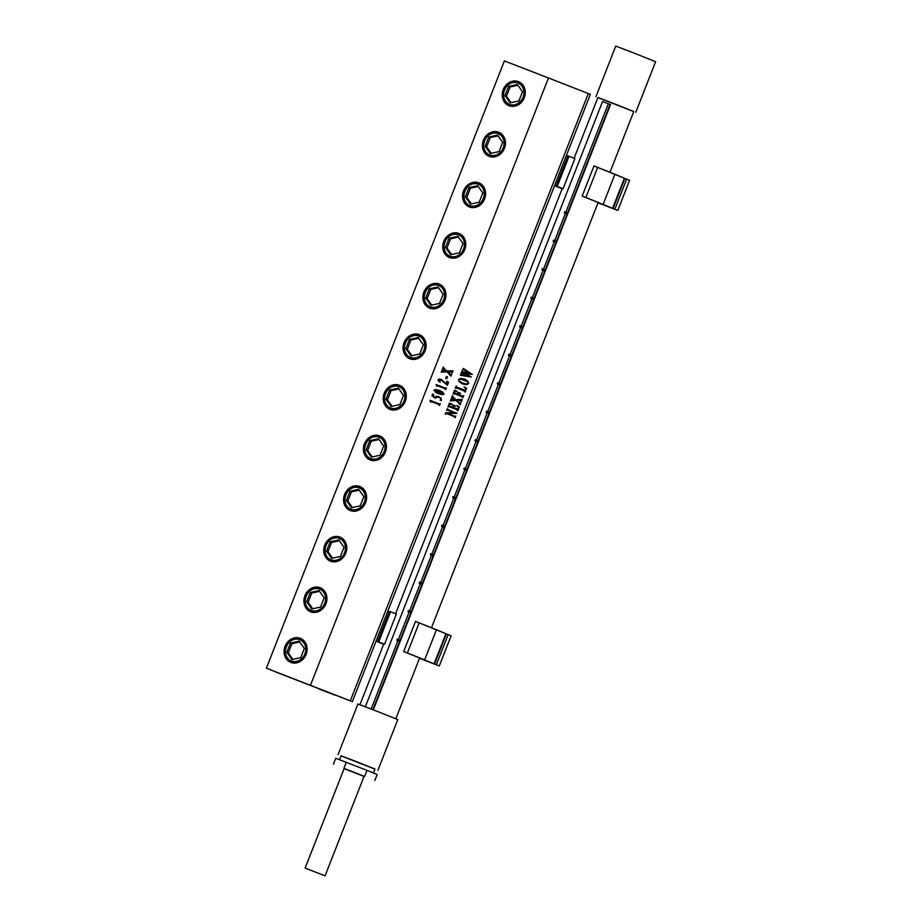 <?xml version="1.0" encoding="UTF-8"?>
<svg xmlns="http://www.w3.org/2000/svg" width="922" height="922" viewBox="0 0 922 922"><rect width="100%" height="100%" fill="white"/><g stroke="black" fill="none" stroke-linecap="round" stroke-linejoin="round"><path stroke-width="1.38" d="M460.401 379.023L458.972 379.749L459.536 381.212L462.902 383.103L466.809 384.025L468.203 383.356L467.581 381.777L460.401 379.023M462.902 383.103L466.809 384.025L468.215 383.356L467.581 381.777L465.276 380.371M462.014 383.713L459.098 381.662L458.476 379.472L460.585 378.366L465.103 379.322L467.927 381.235L468.722 383.552L466.601 384.716L462.602 383.955L459.098 381.662L458.476 379.484L460.585 378.366L464.492 379.069M310.472 685.253L548.463 77.967L590.357 94.355L352.354 701.642L266.389 668.208L350.314 700.812L588.317 93.525M430.851 402.119L429.963 400.298L439.298 403.905L440.243 403.582L439.506 405.461L439.068 404.597L432.718 402.073L430.943 401.531L430.851 402.119M439.241 405.357L438.031 404.147M435.38 398.304L431.934 395.849L432.637 394.063L433.755 394.835L433.167 396.333L434.354 397.175L436.394 396.195L441.246 398.166L441.281 400.563L440.14 399.998L441.246 399.318L440.912 398.316L439.471 397.382L436.187 397.359L435.38 398.304L431.934 395.849L432.637 394.074M440.22 400.275L441.258 399.318L439.702 397.474M438.492 393.752L435.703 392.357L433.951 390.098L435.507 389.522L439.61 390.467L442.41 391.85L444.15 394.12L442.018 394.662L437.593 393.371M439.61 390.467L435.518 389.522L433.962 390.11L435.703 392.357L438.503 393.752M437.028 386.353L436.141 384.532L445.476 388.139L446.421 387.816L445.683 389.695L445.245 388.83L438.895 386.306L437.132 385.765L437.028 386.353M445.418 389.591L444.197 388.381M441.154 379.357L446.64 384.036L446.824 381.212L448.576 382.307L447.424 385.246L441.569 380.233L439.045 380.383L440.232 382.261L438.353 380.993L438.008 379.76L439.172 379.046L441.442 379.472L439.172 379.057L438.008 379.76L440.232 382.273M446.755 378.758L445.66 378.331L446.409 376.43L447.504 376.856L446.755 378.758M444.646 368.996L446.755 370.955L453.082 370.805L452.241 372.937L451.261 372.027L447.7 371.843L450.409 374.332L451.699 374.332L451.008 376.095L447.124 371.808L441.223 372.154L442.122 369.86L442.756 370.69L446.156 370.932L443.828 368.788L442.514 368.846L443.217 367.083L444.646 368.996M451.987 372.834L451.619 372.131M450.42 374.332L451.699 374.332M442.422 370.437L446.156 370.932L443.551 368.639M445.418 414.232L445.683 412.779L454.246 412.607L447.412 410.06L446.594 410.44L447.274 408.7L448.703 410.071L456.989 413.31L447.735 413.632L454.961 416.341L455.768 415.949L455.088 417.689L454.684 416.813L446.824 413.644L445.418 414.232M447.677 409.575L456.989 413.31M454.823 417.585L453.659 416.318M449.59 404.378L449.06 405.738L452.944 407.259L453.336 405.496L452.299 404.689L455.722 406.026L454.223 405.957L453.474 407.466L457.519 409.011L458.43 407.236L457.001 405.553L459.294 406.948L457.796 410.786L456.344 409.391L448.76 406.544L447.965 406.948L449.463 403.11L451.584 404.032L449.59 404.378M449.06 405.738L452.944 407.259L453.347 405.496L452.31 404.689L455.722 406.026M457.531 410.682L456.344 409.391M453.774 397.693L455.883 399.652L462.21 399.503L461.38 401.646L460.401 400.724L456.828 400.54L459.548 403.041L460.839 403.029L460.136 404.793L456.252 400.505L450.351 400.863L451.25 398.558L451.884 399.387L455.284 399.629L452.956 397.486L451.653 397.543L452.345 395.78L453.774 397.693M461.115 401.543L460.746 400.828M459.548 403.041L460.839 403.029M451.561 399.134L455.284 399.629L452.679 397.336M454.581 391.654L454.143 392.76L458.004 394.259L458.269 392.795L457.324 392.046L460.654 393.337L459.248 393.268L458.614 394.501L462.706 396.045L463.72 395.665L462.879 397.797L462.498 396.933L455.076 393.925L453.048 393.959L454.5 390.26L456.632 391.182L454.581 391.654M462.613 397.693L461.426 396.414M456.667 387.09L464.78 390.26L465.645 388.427L464.031 386.871L466.624 388.231L465.114 392.092L464.7 391.193L457.312 388.22L455.295 388.254L456.171 385.995L456.667 387.09L465.057 390.202L465.645 388.427L464.135 386.767M464.849 391.988L463.651 390.698M462.51 369.837L463.363 368.454L472.295 374.436L465.506 373.272L471.303 376.983L460.366 375.289L461.092 373.445L461.761 374.274L468.895 375.738L464.527 373.076L461.3 372.926L462.06 370.99L462.763 371.866L469.84 373.341L463.605 369.63L462.51 369.837L463.363 368.454M461.392 374.009L468.895 375.738L464.538 373.087M462.337 371.589L469.84 373.341L463.708 369.664M438.964 393.095L442.376 394.143L443.701 393.936L442.456 392.599L434.815 390.018L434.7 390.905L436.452 392.011L442.364 394.132L443.505 393.383L440.981 391.873M437.374 392.438L438.953 393.095M439.298 403.905L440.243 403.582M430.609 402.084L429.963 400.298L439.31 403.905M446.64 384.036L446.824 381.212M447.158 385.142L441.569 380.244M445.257 388.83L444.208 388.381L445.257 388.83M436.786 386.318L436.141 384.532L445.487 388.139L446.421 387.816M445.672 378.331L446.409 376.43L447.504 376.856M434.354 397.175L436.394 396.195L438.907 396.61M442.525 368.846L443.482 367.187M441.223 372.165L442.134 369.86M447.124 371.808L450.743 375.992M446.755 370.955L453.082 370.805M350.314 700.812L352.354 701.642M346.914 699.544L275.286 671.827L346.914 699.544M319.346 689.16L332.635 694.197L314.771 687.086M333.211 694.439L334.905 695.153M266.389 668.208L504.38 60.921L548.463 77.967M290.856 662.422A12.954 11.271 -67.8 0 0 306.092 654.424A12.954 11.271 -67.8 0 0 300.318 638.301A12.954 11.271 -67.8 0 0 285.082 646.299A12.954 11.271 -67.8 0 0 290.856 662.422M310.691 611.816A12.954 11.271 -67.8 0 0 325.927 603.818A12.954 11.271 -67.8 0 0 320.153 587.694A12.954 11.271 -67.8 0 0 304.917 595.693A12.954 11.271 -67.8 0 0 310.691 611.816M330.525 561.21A12.954 11.271 -67.8 0 0 345.762 553.212A12.954 11.271 -67.8 0 0 339.976 537.077A12.954 11.271 -67.8 0 0 324.74 545.086A12.954 11.271 -67.8 0 0 330.525 561.21M359.81 486.47A12.954 11.271 -67.8 0 0 344.574 494.469A12.954 11.271 -67.8 0 0 350.36 510.604A12.954 11.271 -67.8 0 0 365.596 502.605A12.954 11.271 -67.8 0 0 359.81 486.47M379.645 435.864A12.954 11.271 -67.8 0 0 364.409 443.862A12.954 11.271 -67.8 0 0 370.195 459.997A12.954 11.271 -67.8 0 0 385.431 451.999A12.954 11.271 -67.8 0 0 379.645 435.864M399.48 385.258A12.954 11.271 -67.8 0 0 384.243 393.256A12.954 11.271 -67.8 0 0 390.029 409.391A12.954 11.271 -67.8 0 0 405.265 401.393A12.954 11.271 -67.8 0 0 399.48 385.258M419.314 334.651A12.954 11.271 -67.8 0 0 404.078 342.65A12.954 11.271 -67.8 0 0 409.852 358.785A12.954 11.271 -67.8 0 0 425.088 350.786A12.954 11.271 -67.8 0 0 419.314 334.651M439.149 284.045A12.954 11.271 -67.8 0 0 423.913 292.044A12.954 11.271 -67.8 0 0 429.687 308.178A12.954 11.271 -67.8 0 0 444.923 300.169A12.954 11.271 -67.8 0 0 439.149 284.045M458.983 233.439A12.954 11.271 -67.8 0 0 443.736 241.437A12.954 11.271 -67.8 0 0 449.521 257.561A12.954 11.271 -67.8 0 0 464.757 249.562A12.954 11.271 -67.8 0 0 458.983 233.439M478.806 182.833A12.954 11.271 -67.8 0 0 463.57 190.831A12.954 11.271 -67.8 0 0 469.356 206.954A12.954 11.271 -67.8 0 0 484.592 198.956A12.954 11.271 -67.8 0 0 478.806 182.833M498.641 132.226A12.954 11.271 -67.8 0 0 483.405 140.225A12.954 11.271 -67.8 0 0 489.19 156.348A12.954 11.271 -67.8 0 0 504.426 148.35A12.954 11.271 -67.8 0 0 498.641 132.226M518.475 81.62A12.954 11.271 -67.8 0 0 503.239 89.618A12.954 11.271 -67.8 0 0 509.025 105.742A12.954 11.271 -67.8 0 0 524.261 97.744A12.954 11.271 -67.8 0 0 518.475 81.62M509.601 104.831A11.882 10.338 -67.8 0 0 523.546 97.571A11.882 10.338 -67.8 0 0 518.429 82.749A11.882 10.338 -67.8 0 0 518.279 82.692A11.882 10.338 -67.8 0 0 504.334 89.941A11.882 10.338 -67.8 0 0 509.451 104.762A11.882 10.338 -67.8 0 0 509.601 104.831A11.882 10.338 -67.8 0 0 509.751 104.889A11.882 10.338 -67.8 0 0 509.901 104.947A11.882 10.338 -67.8 0 0 523.846 97.697A11.882 10.338 -67.8 0 0 518.729 82.876A11.882 10.338 -67.8 0 0 518.579 82.807M522.497 91.762L517.357 84.478L508.61 86.391L505.002 95.6L510.143 102.884L518.89 100.971L522.497 91.762M508.61 86.391L510.073 86.991L506.466 96.199L511.053 102.688M517.922 85.273L510.073 86.991M505.002 95.6L506.466 96.199M489.778 155.438A11.882 10.338 -67.8 0 0 503.723 148.177A11.882 10.338 -67.8 0 0 498.595 133.356A11.882 10.338 -67.8 0 0 498.445 133.298A11.882 10.338 -67.8 0 0 484.499 140.547A11.882 10.338 -67.8 0 0 489.628 155.38A11.882 10.338 -67.8 0 0 489.778 155.438A11.882 10.338 -67.8 0 0 489.916 155.495A11.882 10.338 -67.8 0 0 490.066 155.553A11.882 10.338 -67.8 0 0 504.011 148.304A11.882 10.338 -67.8 0 0 498.894 133.483A11.882 10.338 -67.8 0 0 498.744 133.425M502.663 142.368L497.523 135.085L488.775 136.998L485.168 146.206L490.308 153.49L499.056 151.577L502.663 142.368M488.775 136.998L490.25 137.597L486.643 146.805L491.219 153.294M498.087 135.88L490.25 137.597M485.168 146.206L486.643 146.805M469.943 206.044A11.882 10.338 -67.8 0 0 483.889 198.795A11.882 10.338 -67.8 0 0 478.772 183.962A11.882 10.338 -67.8 0 0 478.61 183.904A11.882 10.338 -67.8 0 0 464.676 191.154A11.882 10.338 -67.8 0 0 469.794 205.986A11.882 10.338 -67.8 0 0 469.943 206.044A11.882 10.338 -67.8 0 0 470.082 206.102A11.882 10.338 -67.8 0 0 470.232 206.159A11.882 10.338 -67.8 0 0 484.177 198.91A11.882 10.338 -67.8 0 0 479.06 184.089A11.882 10.338 -67.8 0 0 478.91 184.031M482.828 192.975L477.688 185.691L468.941 187.604L465.333 196.812L470.474 204.096L479.221 202.183L482.828 192.975M468.941 187.604L470.416 188.203L466.809 197.412L471.384 203.9M478.253 186.486L470.416 188.203M465.333 196.812L466.809 197.412M450.109 256.65A11.882 10.338 -67.8 0 0 464.054 249.401A11.882 10.338 -67.8 0 0 458.937 234.568A11.882 10.338 -67.8 0 0 458.787 234.511A11.882 10.338 -67.8 0 0 444.842 241.76A11.882 10.338 -67.8 0 0 449.959 256.593A11.882 10.338 -67.8 0 0 450.109 256.65A11.882 10.338 -67.8 0 0 450.247 256.708A11.882 10.338 -67.8 0 0 450.397 256.765A11.882 10.338 -67.8 0 0 464.342 249.516A11.882 10.338 -67.8 0 0 459.225 234.695A11.882 10.338 -67.8 0 0 459.075 234.637M462.994 243.581L457.854 236.297L449.106 238.21L445.499 247.419L450.639 254.703L459.387 252.789L462.994 243.581M449.106 238.21L450.581 238.81L446.974 248.018L451.55 254.507M458.418 237.092L450.581 238.81M445.499 247.419L446.974 248.018M430.274 307.257A11.882 10.338 -67.8 0 0 444.22 300.007A11.882 10.338 -67.8 0 0 439.103 285.186A11.882 10.338 -67.8 0 0 438.953 285.117A11.882 10.338 -67.8 0 0 425.007 292.378A11.882 10.338 -67.8 0 0 430.125 307.199A11.882 10.338 -67.8 0 0 430.274 307.257A11.882 10.338 -67.8 0 0 430.413 307.314A11.882 10.338 -67.8 0 0 430.574 307.372A11.882 10.338 -67.8 0 0 444.508 300.123A11.882 10.338 -67.8 0 0 439.391 285.301A11.882 10.338 -67.8 0 0 439.252 285.244M443.159 294.199L438.019 286.903L429.283 288.828L425.676 298.025L430.816 305.309L439.552 303.396L443.159 294.199M429.283 288.828L430.747 289.416L427.14 298.624L431.715 305.113M438.584 287.699L430.747 289.416M425.676 298.025L427.14 298.624M410.44 357.863A11.882 10.338 -67.8 0 0 424.385 350.614A11.882 10.338 -67.8 0 0 419.268 335.792A11.882 10.338 -67.8 0 0 419.118 335.723A11.882 10.338 -67.8 0 0 405.173 342.984A11.882 10.338 -67.8 0 0 410.29 357.805A11.882 10.338 -67.8 0 0 410.44 357.863A11.882 10.338 -67.8 0 0 410.59 357.92A11.882 10.338 -67.8 0 0 410.739 357.99A11.882 10.338 -67.8 0 0 424.685 350.729A11.882 10.338 -67.8 0 0 419.556 335.908A11.882 10.338 -67.8 0 0 419.418 335.85M423.325 344.805L418.196 337.51L409.449 339.434L405.841 348.631L410.982 355.915L419.717 354.002L423.325 344.805M409.449 339.434L410.912 340.034L407.305 349.231L411.88 355.719M418.749 338.316L410.912 340.034M405.841 348.631L407.305 349.231M390.605 408.469A11.882 10.338 -67.8 0 0 404.551 401.22A11.882 10.338 -67.8 0 0 399.433 386.399A11.882 10.338 -67.8 0 0 399.284 386.341A11.882 10.338 -67.8 0 0 385.338 393.59A11.882 10.338 -67.8 0 0 390.455 408.411A11.882 10.338 -67.8 0 0 390.605 408.469A11.882 10.338 -67.8 0 0 390.755 408.527A11.882 10.338 -67.8 0 0 390.905 408.596A11.882 10.338 -67.8 0 0 404.85 401.335A11.882 10.338 -67.8 0 0 399.733 386.514A11.882 10.338 -67.8 0 0 399.583 386.456M403.502 395.411L398.362 388.116L389.614 390.041L386.007 399.238L391.147 406.521L399.894 404.608L403.502 395.411M389.614 390.041L391.078 390.64L387.471 399.837L392.046 406.325M398.915 388.923L391.078 390.64M386.007 399.238L387.471 399.837M370.782 459.075A11.882 10.338 -67.8 0 0 384.716 451.826A11.882 10.338 -67.8 0 0 379.599 437.005A11.882 10.338 -67.8 0 0 379.449 436.947A11.882 10.338 -67.8 0 0 365.504 444.197A11.882 10.338 -67.8 0 0 370.621 459.018A11.882 10.338 -67.8 0 0 370.782 459.075A11.882 10.338 -67.8 0 0 370.921 459.144A11.882 10.338 -67.8 0 0 371.07 459.202A11.882 10.338 -67.8 0 0 385.016 451.941A11.882 10.338 -67.8 0 0 379.899 437.12A11.882 10.338 -67.8 0 0 379.749 437.063M383.667 446.018L378.527 438.734L369.78 440.647L366.172 449.844L371.312 457.139L380.06 455.214L383.667 446.018M369.78 440.647L371.243 441.246L367.636 450.443L372.223 456.932M379.092 439.529L371.243 441.246M366.172 449.844L367.636 450.443M350.948 509.682A11.882 10.338 -67.8 0 0 364.893 502.432A11.882 10.338 -67.8 0 0 359.764 487.611A11.882 10.338 -67.8 0 0 359.615 487.554A11.882 10.338 -67.8 0 0 345.669 494.803A11.882 10.338 -67.8 0 0 350.798 509.624A11.882 10.338 -67.8 0 0 350.948 509.682A11.882 10.338 -67.8 0 0 351.086 509.751A11.882 10.338 -67.8 0 0 351.236 509.808A11.882 10.338 -67.8 0 0 365.181 502.559A11.882 10.338 -67.8 0 0 360.064 487.726A11.882 10.338 -67.8 0 0 359.914 487.669M363.833 496.624L358.693 489.34L349.945 491.253L346.338 500.45L351.478 507.745L360.225 505.821L363.833 496.624M349.945 491.253L351.42 491.852L347.813 501.049L352.388 507.538M359.257 490.135L351.42 491.852M346.338 500.45L347.813 501.049M331.113 560.299A11.882 10.338 -67.8 0 0 345.058 553.039A11.882 10.338 -67.8 0 0 339.941 538.218A11.882 10.338 -67.8 0 0 339.792 538.16A11.882 10.338 -67.8 0 0 325.846 545.409A11.882 10.338 -67.8 0 0 330.963 560.23A11.882 10.338 -67.8 0 0 331.113 560.299A11.882 10.338 -67.8 0 0 331.252 560.357A11.882 10.338 -67.8 0 0 331.401 560.415A11.882 10.338 -67.8 0 0 345.347 553.165A11.882 10.338 -67.8 0 0 340.23 538.333A11.882 10.338 -67.8 0 0 340.08 538.275M343.998 547.23L338.858 539.946L330.111 541.859L326.503 551.068L331.643 558.352L340.391 556.439L343.998 547.23M330.111 541.859L331.586 542.459L327.978 551.656L332.554 558.156M339.423 540.741L331.586 542.459M326.503 551.068L327.978 551.656M311.279 610.906A11.882 10.338 -67.8 0 0 325.224 603.645A11.882 10.338 -67.8 0 0 320.107 588.824A11.882 10.338 -67.8 0 0 319.957 588.766A11.882 10.338 -67.8 0 0 306.012 596.015A11.882 10.338 -67.8 0 0 311.129 610.837A11.882 10.338 -67.8 0 0 311.279 610.906A11.882 10.338 -67.8 0 0 311.417 610.963A11.882 10.338 -67.8 0 0 311.567 611.021A11.882 10.338 -67.8 0 0 325.512 603.772A11.882 10.338 -67.8 0 0 320.395 588.951A11.882 10.338 -67.8 0 0 320.245 588.881M324.164 597.836L319.024 590.553L310.276 592.466L306.68 601.674L311.809 608.958L320.556 607.045L324.164 597.836M310.276 592.466L311.751 593.065L308.144 602.273L312.719 608.762M319.588 591.348L311.751 593.065M306.68 601.674L308.144 602.273M291.444 661.512A11.882 10.338 -67.8 0 0 305.389 654.263A11.882 10.338 -67.8 0 0 300.272 639.43A11.882 10.338 -67.8 0 0 300.123 639.372A11.882 10.338 -67.8 0 0 286.177 646.622A11.882 10.338 -67.8 0 0 291.294 661.454A11.882 10.338 -67.8 0 0 291.444 661.512A11.882 10.338 -67.8 0 0 291.583 661.57A11.882 10.338 -67.8 0 0 291.744 661.627A11.882 10.338 -67.8 0 0 305.678 654.378A11.882 10.338 -67.8 0 0 300.56 639.557A11.882 10.338 -67.8 0 0 300.422 639.499M304.329 648.443L299.189 641.159L290.453 643.072L286.846 652.28L291.986 659.564L300.722 657.651L304.329 648.443M299.754 641.954L291.917 643.671L288.309 652.88L292.885 659.368M286.846 652.28L288.309 652.88M290.453 643.072L291.917 643.671M453.347 405.496L452.253 404.827L453.347 405.496M453.474 407.466L457.785 408.999L458.43 407.247L457.001 405.553M447.965 406.948L449.475 403.11L451.642 403.894M460.378 375.289L461.369 373.548M461.3 372.926L462.325 371.093M455.883 399.652L462.222 399.503M459.871 404.689L456.252 400.505M450.351 400.863L451.526 398.661M451.653 397.555L452.61 395.884M455.295 388.254L456.448 386.111M454.143 392.76L458.015 394.259L458.28 392.795L457.324 392.046L460.654 393.348M458.614 394.501L462.706 396.045L463.72 395.665M453.059 393.971L454.511 390.26L456.69 391.055M445.153 414.128L445.683 412.779L454.246 412.607M446.605 410.44L447.55 408.803M447.735 413.632L454.961 416.341L455.768 415.96M323.76 875.347L305.124 868.086L323.76 875.347M325.04 875.9L364.086 776.278L351.605 771.299L344.16 768.475L305.124 868.086M364.029 776.416L344.102 768.614M374.828 780.496L377.167 774.515L367.002 770.366L335.758 758.287L333.418 764.257M367.002 770.366L364.651 776.347M346.292 762.252L343.952 768.222M339.527 759.763L341.094 755.775L357.794 762.171L374.966 769.052L373.398 773.039M341.059 755.856L374.931 769.132M338.097 754.599L357.932 703.993L377.594 711.519L397.785 719.609L377.951 770.216M608.336 103.783L602.562 101.489L610.548 104.578L608.336 103.783L565.866 212.152M565.393 213.351L554.698 240.642M554.226 241.841L543.531 269.132M543.058 270.33L532.363 297.622M531.89 298.82L521.195 326.111M520.734 327.31L510.027 354.613M509.566 355.8L498.871 383.103M498.399 384.29L487.703 411.592M487.231 412.791L476.536 440.082M476.063 441.281L465.368 468.572M464.895 469.771L454.2 497.062M453.739 498.26L443.033 525.563M442.572 526.75L431.876 554.053M431.404 555.24L420.709 582.543M420.236 583.741L409.541 611.032M409.068 612.231L398.373 639.522M397.912 640.721L371.151 709.006M365.354 706.771L602.562 101.489M610.064 104.451L372.88 709.686M373.341 709.859L610.548 104.578M574.106 158.261L597.917 97.49L615.608 104.255L633.783 111.539L609.995 172.253M597.894 97.559L633.76 111.608M595.923 96.706L615.758 46.1L635.419 53.626L655.611 61.716L635.777 112.323M396.806 640.271L398.765 641.067L399.249 639.88L397.29 639.084L396.806 640.271L397.278 639.073M407.973 611.782L409.933 612.577L410.405 611.378L408.458 610.583L407.973 611.782L408.458 610.583M419.13 583.292L421.1 584.087L421.573 582.888L419.614 582.093L419.13 583.292L419.614 582.093M432.245 555.586L432.729 554.399M441.465 526.301L443.436 527.107L443.908 525.909L441.938 525.114L441.465 526.301L441.949 525.114M452.633 497.811L454.592 498.618L455.076 497.419L453.105 496.624L452.633 497.811L453.117 496.624M465.748 470.116L466.244 468.929L464.273 468.122L463.801 469.321L464.285 468.134M474.968 440.831L476.928 441.626L477.4 440.439L475.441 439.633L474.968 440.831L475.452 439.644M486.125 412.341L488.095 413.137L488.568 411.938L486.609 411.143L486.125 412.341L486.609 411.143M497.292 383.84L499.263 384.647L499.724 383.448L497.776 382.653L497.292 383.84L497.776 382.653M510.408 356.146L510.903 354.958L508.932 354.163L508.46 355.35L508.944 354.163M519.628 326.861L521.587 327.667L522.071 326.469L520.1 325.673L519.628 326.861L520.112 325.673M530.795 298.371L531.279 297.184L530.795 298.371L532.755 299.166L533.227 297.979M541.952 269.881L543.922 270.676L544.395 269.489L542.436 268.682L541.952 269.881L542.447 268.694M555.067 242.186L555.563 240.988L553.603 240.193L553.119 241.391L553.603 240.193M564.287 212.89L566.258 213.697L566.719 212.498L564.76 211.703L564.287 212.89L564.771 211.703M430.309 554.802L430.781 553.603L430.297 554.79L432.257 555.597M463.801 469.321L465.76 470.116M508.46 355.35L510.419 356.157M553.119 241.391L555.079 242.186M568.932 156.544L566.373 155.541L568.932 156.544M629.599 180.32L624.378 178.28L613.072 208.579L624.886 178.43L626.672 179.122L614.859 209.259L613.072 208.579L617.786 210.458L614.859 209.259L626.672 179.122L629.599 180.32L617.786 210.458L598.021 202.817L617.786 210.458L629.599 180.32M624.39 178.234L593.975 165.937L597.675 167.366L585.862 197.504L582.162 196.086L598.332 202.61L582.162 196.086L593.975 165.937L582.162 196.086L603.126 204.419L585.862 197.504L597.675 167.366L614.939 174.27L603.126 204.419L612.577 208.384L624.39 178.234L614.939 174.27L603.126 204.419L612.577 208.384L624.39 178.234M612.623 208.407L598.044 202.759L612.623 208.407M562.259 188.491L556.093 186.048L562.213 188.595L556.093 186.048L567.906 155.91L569.024 156.279L567.906 155.91L556.093 186.048L563.054 188.722L574.867 158.584L569.024 156.279L557.211 186.428L569.024 156.279L574.867 158.584L563.054 188.722L562.259 188.491M558.064 187.12L562.143 188.791L558.064 187.12M562.178 188.699L554.56 185.679L562.178 188.699M390.432 612.001L387.885 610.998L390.432 612.001M451.112 635.788L445.879 633.748L434.573 664.047L446.386 633.898L448.173 634.59L436.36 664.727L434.573 664.047L439.298 665.926L436.36 664.727L448.173 634.59L451.112 635.788L439.298 665.926L419.522 658.285L439.298 665.926L451.112 635.788M445.902 633.702L415.488 621.405L419.176 622.834L407.363 652.972L403.675 651.554L419.833 658.078L403.675 651.554L415.488 621.405L403.675 651.554L424.639 659.887L407.363 652.972L419.176 622.834L436.452 629.738L424.639 659.887L434.078 663.852L445.902 633.702L436.452 629.738L424.639 659.887L434.078 663.852L445.902 633.702M434.124 663.875L419.545 658.227L434.124 663.875M383.759 643.959L377.594 641.516L383.725 644.063L377.594 641.516L389.407 611.378L390.536 611.747L389.407 611.378L377.594 641.516L384.555 644.19L396.368 614.04L390.536 611.747L378.723 641.896L390.536 611.747L396.368 614.04L384.555 644.19L383.759 643.959M379.564 642.588L383.644 644.259L379.564 642.588M383.679 644.167L376.072 641.147L383.679 644.167M509.566 104.347A11.456 9.969 -67.8 0 0 523.039 97.271A11.456 9.969 -67.8 0 0 517.933 83.015A11.456 9.969 -67.8 0 0 504.449 90.079A11.456 9.969 -67.8 0 0 509.566 104.347M489.732 154.954A11.456 9.969 -67.8 0 0 503.205 147.877A11.456 9.969 -67.8 0 0 498.099 133.621A11.456 9.969 -67.8 0 0 484.626 140.697A11.456 9.969 -67.8 0 0 489.732 154.954M469.897 205.56A11.456 9.969 -67.8 0 0 483.382 198.484A11.456 9.969 -67.8 0 0 478.264 184.227A11.456 9.969 -67.8 0 0 464.792 191.303A11.456 9.969 -67.8 0 0 469.897 205.56M450.063 256.166A11.456 9.969 -67.8 0 0 463.547 249.101A11.456 9.969 -67.8 0 0 458.43 234.833A11.456 9.969 -67.8 0 0 444.957 241.91A11.456 9.969 -67.8 0 0 450.063 256.166M430.24 306.784A11.456 9.969 -67.8 0 0 443.713 299.708A11.456 9.969 -67.8 0 0 438.595 285.44A11.456 9.969 -67.8 0 0 425.123 292.516A11.456 9.969 -67.8 0 0 430.24 306.784M410.405 357.39A11.456 9.969 -67.8 0 0 423.878 350.314A11.456 9.969 -67.8 0 0 418.761 336.046A11.456 9.969 -67.8 0 0 405.288 343.122A11.456 9.969 -67.8 0 0 410.405 357.39M390.571 407.997A11.456 9.969 -67.8 0 0 404.043 400.92A11.456 9.969 -67.8 0 0 398.938 386.652A11.456 9.969 -67.8 0 0 385.454 393.729A11.456 9.969 -67.8 0 0 390.571 407.997M370.736 458.603A11.456 9.969 -67.8 0 0 384.209 451.526A11.456 9.969 -67.8 0 0 379.103 437.259A11.456 9.969 -67.8 0 0 365.619 444.335A11.456 9.969 -67.8 0 0 370.736 458.603M350.902 509.209A11.456 9.969 -67.8 0 0 364.374 502.133A11.456 9.969 -67.8 0 0 359.269 487.865A11.456 9.969 -67.8 0 0 345.796 494.941A11.456 9.969 -67.8 0 0 350.902 509.209M339.434 538.483A11.456 9.969 -67.8 0 0 325.962 545.547A11.456 9.969 -67.8 0 0 331.067 559.815A11.456 9.969 -67.8 0 0 344.551 552.739A11.456 9.969 -67.8 0 0 339.434 538.483M319.6 589.089A11.456 9.969 -67.8 0 0 306.127 596.154A11.456 9.969 -67.8 0 0 311.244 610.422A11.456 9.969 -67.8 0 0 324.717 603.345A11.456 9.969 -67.8 0 0 319.6 589.089M299.765 639.695A11.456 9.969 -67.8 0 0 286.293 646.771A11.456 9.969 -67.8 0 0 291.41 661.028A11.456 9.969 -67.8 0 0 304.882 653.952A11.456 9.969 -67.8 0 0 299.765 639.695M509.751 104.889L509.451 104.762C496.854 100.429 506.143 77.206 518.279 82.692L518.729 82.876M489.916 155.495L489.628 155.38C477.031 151.035 486.309 127.812 498.445 133.298L498.894 133.483M470.082 206.102L469.794 205.986C457.197 201.641 466.474 178.419 478.61 183.904L479.06 184.089M450.247 256.708L449.959 256.593C437.362 252.248 446.64 229.025 458.776 234.511L459.225 234.695M430.413 307.314L430.125 307.199C417.528 302.854 426.805 279.631 438.953 285.117L439.391 285.301M410.59 357.92L410.29 357.805C397.693 353.46 406.971 330.249 419.118 335.723L419.556 335.908M390.755 408.527L390.455 408.411C377.859 404.067 387.148 380.855 399.284 386.33L399.733 386.514M370.921 459.144L370.621 459.018C358.024 454.673 367.313 431.461 379.449 436.947L379.899 437.12M351.086 509.751L350.798 509.624C338.201 505.291 347.479 482.068 359.615 487.554L360.064 487.726M340.23 538.333L339.78 538.16C327.644 532.674 318.367 555.897 330.963 560.23L331.252 560.357M320.395 588.951L319.946 588.766C307.81 583.28 298.532 606.503 311.129 610.837L311.417 610.963M300.56 639.557L300.123 639.372C287.975 633.887 278.698 657.109 291.294 661.454L291.583 661.57M359.949 704.708L383.783 643.913M395.607 613.729L562.27 188.457M395.815 718.768L419.637 657.974M431.496 627.721L598.136 202.506M430.781 553.603L432.741 554.399M531.279 297.184L533.239 297.979"/></g></svg>
